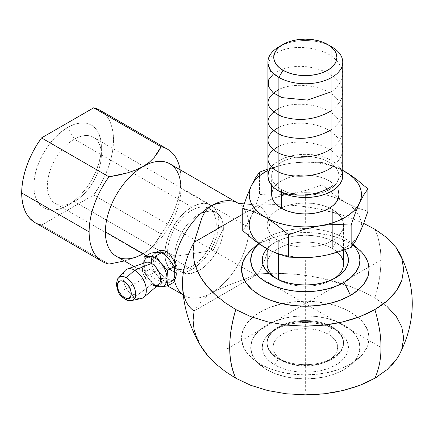 <?xml version="1.0" encoding="UTF-8"?>
<svg xmlns="http://www.w3.org/2000/svg" width="434" height="434" viewBox="0 0 434 434"><rect width="100%" height="100%" fill="white"/><g stroke="black" fill="none" stroke-linecap="round" stroke-linejoin="round"><path stroke-width="0.33" stroke-dasharray="2.17 1.63" d="M387.095 306.507L374.878 297.914L362.965 291.74L350.043 286.375L336.117 281.818L321.41 278.172L306.209 275.503L290.498 273.838L274.456 273.252L258.425 273.849A61.953 35.767 -60 0 0 258.425 205.173L244.196 203.931L258.425 205.173L242.742 214.228L258.425 205.173L274.478 204.577L290.444 205.157L306.079 206.812L321.382 209.492L336.062 213.127L349.907 217.651L363.697 223.407L349.907 217.651L321.382 209.492C310.071 207.192 299.758 205.749 290.444 205.157L274.478 204.577L258.425 205.173A61.953 35.767 -60 0 1 258.425 273.849L274.456 273.252L290.498 273.838C299.807 274.429 310.109 275.878 321.41 278.172L350.043 286.375L362.965 291.74L374.878 297.914A106.97 61.758 120 0 0 374.878 229.239C382.951 247.467 382.951 270.36 374.878 297.914L387.095 306.507L396.199 316.337L401.781 326.948L403.685 338.048L401.813 349.093L399.085 355.234M392.13 364.772L387.155 369.578L377.52 376.636M245.91 255.989A63.793 36.83 180 0 1 260.221 243.349A63.793 36.83 180 0 1 359.791 250.217M343.94 369.659A54.603 31.525 180 0 1 266.085 369.291A54.603 31.525 180 0 1 266.715 325.077L274.993 321.155L284.433 318.241L294.675 316.446L305.33 315.844L315.979 316.446L326.227 318.241L335.666 321.155L343.94 325.077L350.732 329.851L355.777 335.303L358.885 341.216L359.932 347.368L358.885 353.52L355.777 359.433L350.732 364.885L343.94 369.659L335.666 373.582L326.227 376.495L315.979 378.291L305.33 378.893L294.675 378.291L284.433 376.495L274.993 373.582L266.715 369.659L259.928 364.885L254.883 359.433L251.774 353.52L250.722 347.368L251.774 341.216L254.883 335.303L259.928 329.851L266.715 325.077A54.603 31.525 180 0 1 343.94 325.077A54.603 31.525 180 0 1 343.94 369.659M260.221 312.024A63.793 36.83 0 0 0 250.863 357.242A63.793 36.83 0 0 0 350.439 364.11A63.793 36.83 0 0 0 364.75 351.469A63.793 36.83 0 0 0 340.229 307.239A63.793 36.83 0 0 0 260.221 312.024L269.888 307.446L280.917 304.039L292.885 301.945L305.33 301.239L317.775 301.945L329.742 304.039L340.771 307.446L350.439 312.024L358.37 317.607L364.267 323.976L367.896 330.882L369.122 338.07L367.896 345.252L364.267 352.164L358.37 358.527L350.439 364.11L340.771 368.688L329.742 372.095L317.775 374.189L305.33 374.9L292.885 374.189L280.917 372.095L269.888 368.688L260.221 364.11L252.284 358.527L246.393 352.164L242.763 345.252L241.537 338.07L242.763 330.882L246.393 323.976L252.284 317.607L260.221 312.024M143.735 297.339A16.459 9.505 60 0 1 134.681 297.106L151.52 284.482A12.906 7.449 -120 0 0 158.616 284.666L156.696 284.84C154.39 284.937 148.108 278.753 146.963 275.568L144.37 266.416C145.021 262.917 145.493 261.588 145.786 262.44A12.906 7.449 -120 0 0 142.395 268.679A4.872 2.816 0 0 0 144.37 266.443A4.872 2.816 0 0 0 143.714 265.011A4.872 2.816 180 0 1 144.37 266.443A4.872 2.816 180 0 1 142.395 268.679A12.906 7.449 60 0 1 146.708 262.217M130.58 300.648A13.264 7.655 60 0 1 126.24 299.368A13.264 7.655 60 0 1 116.86 283.131A13.264 7.655 60 0 1 119.296 277.255M155.746 252.859L157.537 251.465L155.746 252.859L154.374 254.725L155.746 252.859M153.511 256.971L154.374 254.725L153.213 259.527L153.511 256.971M173.991 279.979L171.365 281.498A16.459 9.505 60 0 1 168.951 282.241A16.459 9.505 60 0 1 167.117 282.171A16.459 9.505 60 0 1 163.13 280.684L166.694 278.628L161.947 275.178L157.537 270.485L154.374 265.06L153.213 259.527L146.491 255.648L153.213 259.527L154.374 265.06L155.741 267.821L157.537 270.485L161.947 275.178L166.694 278.628L171.132 280.38L173.649 280.152L175.238 278.736M238.271 203.345L238 203.166A53.425 30.847 -60 0 1 238.304 203.351A53.425 30.847 -60 0 1 249.062 227.622L180.935 188.291A53.425 30.847 120 0 0 169.868 163.835M162.647 252.002L168.951 258.962A16.459 9.505 60 0 1 174.772 273.962A16.459 9.505 -120 0 0 168.951 258.962L171.739 262.668M157.314 252.241A16.459 9.505 60 0 1 163.13 253.803L163.954 253.326L163.13 253.803A16.459 9.505 -120 0 0 157.314 252.241A16.459 9.505 -120 0 0 152.15 256.451A16.459 9.505 -120 0 0 151.493 260.525L151.01 253.038L151.493 260.525A16.459 9.505 -120 0 0 157.314 275.525A16.459 9.505 -120 0 0 163.13 280.684L162.647 283.039L157.314 275.525L151.01 268.559L151.493 260.525A16.459 9.505 60 0 1 152.15 256.451A16.459 9.505 60 0 1 154.9 252.984L155.958 252.376M174.821 263.226L174.322 261.789M175.835 267.615L175.233 264.68M175.835 277.277L176.177 275.384M173.649 280.152L174.322 279.762L172.895 280.38L171.132 280.38L166.694 278.628L163.13 280.684A16.459 9.505 -120 0 0 167.117 282.171A16.459 9.505 -120 0 0 168.951 282.241L162.647 283.039L157.314 275.525L151.01 268.559L144.197 272.492L149.535 280.011A16.459 9.505 -120 0 0 157.043 286.006A16.459 9.505 60 0 1 149.535 280.011A16.459 9.505 60 0 1 143.714 265.011A16.459 9.505 -120 0 0 149.535 280.011L155.839 286.972L162.647 283.039L155.839 286.972L149.535 280.011L144.197 272.492L151.01 268.559L151.493 260.525A16.459 9.505 60 0 0 157.314 275.525A16.459 9.505 60 0 0 163.13 280.684L162.647 283.039L168.951 282.241M100.118 110.296L105.381 114.56L108.25 118.379L110.524 122.903L112.173 128.063L113.171 133.78L113.507 139.976L113.171 146.562L112.173 153.435L110.524 160.493L108.25 167.643L105.381 174.777L101.963 181.792L93.679 195.045L41.528 225.154L108.956 264.084L41.528 225.154A64.916 37.481 120 0 1 35.143 222.702M74.355 139.184A38.203 22.058 -60 0 1 101.372 154.781A38.203 22.058 -60 0 1 74.355 201.571L67.601 205.472A47.756 27.57 120 0 0 101.372 146.985A47.756 27.57 120 0 0 67.601 127.487L74.355 139.184L191.909 207.056A38.203 22.058 -60 0 1 211.016 205.163A38.203 22.058 -60 0 1 211.694 205.586A38.203 22.058 -60 0 1 216.68 236.411A38.203 22.058 -60 0 1 191.909 269.443L74.355 201.571A38.203 22.058 120 0 0 99.315 167.909A38.203 22.058 120 0 0 93.456 137.29A38.203 22.058 120 0 0 74.355 139.184A38.203 22.058 120 0 0 49.4 172.851A38.203 22.058 120 0 0 55.254 203.465A38.203 22.058 120 0 0 74.355 201.571L191.909 269.443L186.642 271.885L181.575 273.035L176.904 272.85L172.808 271.337L169.45 268.548L166.954 264.594L165.419 259.63L164.898 253.847L165.419 247.461L166.954 240.724L169.45 233.888L172.808 227.221L176.904 220.977L181.575 215.4L186.642 210.696L191.909 207.056L197.182 204.609L202.249 203.459L206.92 203.649L211.016 205.163L214.374 207.951L216.87 211.9L218.405 216.864L218.926 222.653L218.405 229.038L216.87 235.776L214.374 242.611L211.016 249.279L206.92 255.523L202.249 261.1L197.182 265.798L191.909 269.443A38.203 22.058 -60 0 1 176.285 272.715A38.203 22.058 -60 0 1 172.808 271.337A38.203 22.058 -60 0 1 165.007 250.955A38.203 22.058 -60 0 1 191.909 207.056L74.355 139.184L67.601 127.487A47.756 27.57 120 0 0 33.836 185.974A47.756 27.57 120 0 0 67.601 205.472L74.355 201.571A38.203 22.058 -60 0 1 47.344 185.974A38.203 22.058 -60 0 1 74.355 139.184M343.533 264.116A38.203 22.058 0 0 0 332.341 248.525L335.802 242.535L329.27 239.438L321.822 237.138L313.739 235.722L305.33 235.244L296.921 235.722L288.838 237.138L281.389 239.438L274.858 242.535L269.498 246.306L267.008 248.747A43.096 24.879 180 0 1 335.802 242.535L332.341 248.525A38.203 22.058 0 0 0 278.313 248.525A38.203 22.058 0 0 0 278.313 279.713L274.858 277.717L278.313 279.713A38.203 22.058 0 0 0 333.968 278.72A38.203 22.058 0 0 1 332.341 279.713L335.802 277.717M278.313 358.972A38.203 22.058 180 0 1 278.313 327.779A38.203 22.058 180 0 1 332.341 327.779L335.802 329.775A43.096 24.879 0 0 0 274.858 329.775A43.096 24.879 0 0 0 274.858 364.961L278.313 358.972L278.313 358.202A38.203 22.058 180 0 1 267.127 342.605A38.203 22.058 180 0 1 290.709 322.223A38.203 22.058 180 0 1 332.341 327.008L332.341 327.779A38.203 22.058 0 0 0 290.709 322.999A38.203 22.058 0 0 0 267.127 343.375A38.203 22.058 0 0 0 278.313 358.972A38.203 22.058 0 0 0 319.95 363.752A38.203 22.058 0 0 0 343.533 343.375A38.203 22.058 0 0 0 332.341 327.779L332.341 327.008A38.203 22.058 180 0 1 332.341 358.202A38.203 22.058 180 0 1 278.313 358.202L282.442 360.583A32.366 18.689 0 0 0 328.218 360.583A32.366 18.689 0 0 0 328.218 334.153L332.341 327.008L328.218 334.153L323.314 331.831L317.715 330.106L311.645 329.037L305.33 328.679L299.015 329.037L292.945 330.106L287.346 331.831L282.442 334.153L278.416 336.985L275.422 340.218L273.583 343.723L272.959 347.368L273.583 351.014L275.422 354.518L278.416 357.752L282.442 360.583L287.346 362.905L292.945 364.636L299.015 365.699L305.33 366.057L311.645 365.699L317.715 364.636L323.314 362.905L328.218 360.583L332.243 357.752L335.232 354.518L337.077 351.014L337.695 347.368L337.077 343.723L335.232 340.218L332.243 336.985L328.218 334.153A32.366 18.689 0 0 0 282.442 334.153A32.366 18.689 0 0 0 282.442 360.583L278.313 358.202A38.203 22.058 180 0 1 278.313 327.008A38.203 22.058 180 0 1 332.341 327.008A38.203 22.058 180 0 1 343.533 342.605A38.203 22.058 180 0 1 319.95 362.981A38.203 22.058 180 0 1 278.313 358.202L278.313 358.972L274.858 364.961A43.096 24.879 0 0 0 335.802 364.961A43.096 24.879 0 0 0 335.802 329.775L332.341 327.779A38.203 22.058 180 0 1 332.341 358.972A38.203 22.058 180 0 1 278.313 358.972M278.313 240.669L278.313 253.977L278.313 240.669L273.561 237.327L270.035 233.514L267.859 229.374L267.127 225.072L267.859 220.77L270.035 216.631L273.561 212.817L278.313 209.476L284.102 206.73L290.709 204.696L297.876 203.438L305.33 203.014L312.784 203.438L319.95 204.696L326.552 206.73L332.341 209.476A38.203 22.058 180 0 1 343.522 224.568A38.203 22.058 180 0 1 343.533 225.072A38.203 22.058 180 0 1 319.95 245.449A38.203 22.058 180 0 1 278.313 240.669A38.203 22.058 180 0 1 267.127 225.072A38.203 22.058 180 0 1 268.521 219.165A38.203 22.058 180 0 1 281.096 208.022A38.203 22.058 180 0 1 329.563 208.022A38.203 22.058 180 0 1 332.341 209.476L337.093 212.817L340.625 216.631L342.8 220.77L343.533 225.072L342.8 229.374L340.625 233.514L337.093 237.327L332.341 240.669L326.552 243.409L319.95 245.449L312.784 246.707L305.33 247.13L297.876 246.707L290.709 245.449L284.102 243.409L278.313 240.669M337.538 252.257A38.203 22.058 0 0 0 332.341 248.525L332.341 209.476L332.341 248.525A38.203 22.058 0 0 0 290.709 243.74A38.203 22.058 0 0 0 267.127 264.116M223.358 228.327A34.384 19.85 -60 0 1 208.347 262.933A34.384 19.85 -60 0 1 181.851 272.145A34.384 19.85 -60 0 1 174.728 256.402L167.6 252.284A34.384 19.85 120 0 0 167.6 252.322A34.384 19.85 120 0 0 174.718 268.028A34.384 19.85 120 0 0 201.219 258.816A34.384 19.85 120 0 0 216.224 224.21L223.358 228.327L213.083 250.472L174.728 256.402C176.171 272.623 184.276 277.304 199.043 270.442C212.036 263.329 223.689 243.138 223.358 228.327C221.915 212.107 213.81 207.43 199.043 214.293C186.05 221.405 174.397 241.597 174.728 256.402L213.083 250.472L223.358 228.327L216.224 224.21A34.384 19.85 120 0 0 209.101 208.472A34.384 19.85 120 0 0 208.26 208.032A34.384 19.85 120 0 0 182.074 218.259A34.384 19.85 120 0 0 167.6 252.284L174.728 256.402A34.384 19.85 -60 0 1 205.152 211.667A34.384 19.85 -60 0 1 216.235 212.589A34.384 19.85 -60 0 1 223.358 228.327M131.491 300.545A13.264 7.655 60 0 1 126.24 299.368L134.681 297.106A16.459 9.505 -120 0 0 141.207 298.565M281.52 189.658L281.52 192.571L281.52 189.658L277.337 186.712L274.223 183.349L272.308 179.703L271.662 175.911L272.308 172.119L274.223 168.473L277.337 165.11L281.52 162.164L286.624 159.75L292.445 157.954L298.76 156.848L305.33 156.473L311.9 156.848L318.214 157.954L324.035 159.75L329.135 162.164A33.668 19.438 180 0 1 338.997 175.911A33.668 19.438 180 0 1 318.214 193.868A33.668 19.438 180 0 1 281.52 189.658A33.668 19.438 180 0 1 271.662 175.911A33.668 19.438 180 0 1 292.445 157.954A33.668 19.438 180 0 1 329.135 162.164L333.323 165.11L336.437 168.473L338.352 172.119L338.997 175.911L338.352 179.703L336.437 183.349L333.323 186.712L329.135 189.658L324.035 192.072L318.214 193.868L311.9 194.974L305.33 195.349L298.76 194.974L292.445 193.868L286.624 192.072L281.52 189.658M338.997 194.53A33.668 19.438 0 0 0 329.135 180.783L329.135 162.164L329.135 180.783A33.668 19.438 0 0 0 292.445 176.567A33.668 19.438 0 0 0 271.662 194.53M342.741 175.911A37.411 21.597 0 0 0 331.782 160.64L331.782 46.867A37.411 21.597 0 0 0 278.878 46.867M281.113 45.678A37.411 21.597 180 0 1 331.782 46.867L331.782 160.64A37.411 21.597 0 0 0 291.013 155.958A37.411 21.597 0 0 0 267.919 175.911M339.893 167.643L336.431 163.911L331.782 160.64L326.113 157.954L319.646 155.958L312.626 154.726L305.33 154.314L298.033 154.726L291.013 155.958L284.547 157.954L278.878 160.64L274.223 163.911L270.767 167.643M342.741 170.378L333.388 166.472L326.802 164.594L319.853 163.233L312.654 162.408L305.33 162.132L298.006 162.408L290.807 163.233L283.852 164.594L277.272 166.472L267.919 170.378A56.116 32.398 180 0 1 290.807 163.233A56.116 32.398 180 0 1 342.741 170.378M272.308 190.732L274.223 187.087L277.337 183.728L281.52 180.783L286.624 178.363L292.445 176.567L298.76 175.461L305.33 175.086L311.9 175.461L318.214 176.567L324.035 178.363L329.135 180.783L333.323 183.728L336.437 187.087L338.352 190.732M333.426 166.038L322.099 162.484L306.626 161.893L290.807 163.233L282.849 164.746L267.919 169.038L282.849 164.746L290.807 163.233L306.626 161.893L322.099 162.484L322.099 184.846L333.426 194.372L345.008 202.163L356.585 207.745L367.918 211.298L356.585 207.745L345.008 202.163A56.116 32.398 0 0 0 338.173 198.805A56.116 32.398 0 0 0 290.807 193.781L306.626 190.228L322.099 184.846L322.099 162.484L333.426 166.038L339.182 168.538L333.426 166.038M342.741 170.35L339.182 168.538L342.741 170.35M365.661 186.913L356.585 179.41M259.51 172.168L259.51 194.53L274.988 195.121L290.807 193.781L306.626 190.228L322.099 184.846L333.426 194.372L345.008 202.163L339.491 199.369L333.388 197.014L326.802 195.143L319.853 193.781L312.654 192.951L305.33 192.674L298.006 192.951L290.807 193.781A56.116 32.398 0 0 0 272.487 198.805A56.116 32.398 0 0 0 251.129 216.685L255.366 206.448L259.51 194.53L259.51 172.168M251.129 216.685L246.886 224.714L242.742 230.66L246.886 224.714L251.129 216.685L255.366 206.448L259.51 194.53L274.988 195.121L290.807 193.781L283.852 195.143L277.272 197.014L271.169 199.369L265.651 202.163L260.812 205.347L256.733 208.873L253.489 212.676L251.129 216.685L249.696 220.841L249.214 225.072L249.696 229.298L251.129 233.459L253.489 237.469L256.733 241.271L260.812 244.792M270.729 250.695L265.651 247.982A56.116 32.398 0 0 0 319.853 256.364A56.116 32.398 0 0 0 359.531 233.459A56.116 32.398 0 0 0 356.037 211.195A56.116 32.398 0 0 0 345.008 202.163L349.847 205.347L353.927 208.873L357.171 212.676L359.531 216.685L360.963 220.841L361.441 225.072L360.963 229.298M116.372 284.194A3.656 2.11 180 0 1 116.86 283.131A13.264 7.655 60 0 0 126.24 299.368L134.681 297.106A16.459 9.505 60 0 1 123.712 281.812A16.459 9.505 60 0 1 127.368 268.988M282.442 360.583L278.313 358.202M265.651 247.982L271.169 250.776L277.272 253.131L283.852 255.002L290.807 256.364L298.006 257.194L305.33 257.471L312.654 257.194M326.802 255.002L333.388 253.131L339.491 250.776L345.008 247.982L349.847 244.792L353.927 241.271L357.171 237.469M343.522 224.573L343.533 250.288M125.041 270.572A16.459 9.505 -120 0 0 124.401 284.031A16.459 9.505 -120 0 0 134.681 297.106L151.52 284.482A12.906 7.449 60 0 1 142.395 268.679A12.906 7.449 -120 0 0 151.52 284.482M276.691 278.715A38.203 22.058 0 0 0 278.313 279.713A38.203 22.058 0 0 0 332.341 279.713M167.6 252.284L168.066 257.492L169.45 261.962L171.696 265.516L174.718 268.028L178.407 269.389L182.606 269.557L187.168 268.521L191.909 266.324L196.656 263.047L201.219 258.816L205.418 253.792L209.101 248.177L212.128 242.177L214.374 236.025L215.758 229.96L216.224 224.21L215.758 219.007L214.374 214.537L212.128 210.978L209.101 208.472L205.418 207.11L201.219 206.942L196.656 207.978L191.909 210.175L187.168 213.452L182.606 217.684L178.407 222.707L174.718 228.322L171.696 234.322L169.45 240.474L168.066 246.539L167.6 252.284M335.802 329.775L329.27 326.683L321.822 324.382L313.739 322.967L305.33 322.489L296.921 322.967L288.838 324.382L281.389 326.683L274.858 329.775L269.498 333.545L265.516 337.847L263.064 342.513L262.234 347.368L263.064 352.224L265.516 356.889L269.498 361.191L274.858 364.961L281.389 368.054L288.838 370.354L296.921 371.77L305.33 372.247L313.739 371.77L321.822 370.354L329.27 368.054L335.802 364.961L341.162 361.191L345.144 356.889L347.596 352.224L348.421 347.368L347.596 342.513L345.144 337.847L341.162 333.545L332.341 327.779M335.802 242.535A43.096 24.879 180 0 1 344.618 249.903L341.162 246.306L335.802 242.535M258.767 243.61L266.688 237.816L274.966 233.893L284.416 230.975L294.67 229.185L305.33 228.577L315.99 229.185L326.243 230.975L335.688 233.893L343.972 237.816L350.764 242.595L353.113 244.819M143.714 265.011L143.844 268.825L143.714 265.011A16.459 9.505 60 0 1 143.838 263.134M143.844 268.825L144.197 272.492L143.844 268.825M344.65 238.217A54.646 31.552 0 0 0 266.688 237.816M174.289 282.002L171.739 282.057L174.289 282.002M37.161 223.727L35.203 222.734M67.601 205.472L74.192 200.92L80.523 195.045L86.361 188.068L91.482 180.267L95.681 171.935L98.8 163.39L100.721 154.965L101.372 146.985L100.721 139.753L98.8 133.547L95.681 128.605L91.482 125.122L86.361 123.229L80.523 122.996L74.192 124.433L67.601 127.487L61.015 132.039L54.679 137.914L48.841 144.891L43.725 152.692L39.527 161.025L36.407 169.569L34.481 177.994L33.836 185.974L34.481 193.206L36.407 199.412L39.527 204.354L43.725 207.837L48.841 209.731L54.679 209.964L61.015 208.526L67.601 205.472L74.355 201.571M135.679 257.324L124.395 260.959L135.679 257.324L143.155 253.722L149.421 249.382L154.374 244.51L158.166 239.346L161.106 233.975A64.916 37.481 120 0 0 180.935 178.906A64.916 37.481 120 0 0 180.181 169.786A64.916 37.481 -60 0 1 161.106 233.975L93.679 195.045A64.916 37.481 120 0 0 100.059 110.263M184.385 295.592A53.425 30.847 120 0 0 211.287 293.059L216.365 290.395L227.98 285.388L258.425 273.849L194.096 310.988L258.425 273.849L227.98 285.388L216.365 290.395L211.287 293.059A53.425 30.847 120 0 0 249.062 227.622A53.425 30.847 120 0 0 237.957 203.145M196.965 338.574L200.334 345.296M399.264 354.904L401.813 349.093M351.735 388.137L345.014 390.025M361.565 252.008L358.37 248.932L350.439 243.349L340.771 238.771L329.742 235.364L317.775 233.27L305.33 232.559L292.885 233.27L280.917 235.364L269.888 238.771L260.221 243.349L252.284 248.932M174.642 270.149L174.642 277.928M180.929 187.797A53.425 30.847 -60 0 1 180.935 188.291A53.425 30.847 -60 0 1 143.155 253.722L149.421 249.382L154.374 244.51L161.106 233.975L93.679 195.045L41.528 225.154M116.442 256.369A53.425 30.847 120 0 0 143.155 253.722A53.425 30.847 -60 0 1 142.726 253.966L143.155 253.722A53.425 30.847 120 0 0 180.935 188.291L249.062 227.622A53.425 30.847 -60 0 1 212.649 292.239A53.425 30.847 -60 0 1 211.287 293.059L207.23 295.668L201.951 300.415L194.096 310.988A61.953 35.767 -60 0 1 182.486 285.198M200.416 345.431L194.074 329.504L193.059 320.243L194.096 310.988L201.951 300.415L207.23 295.668L211.287 293.059A53.425 30.847 -60 0 1 184.575 295.7A53.425 30.847 -60 0 1 183.208 294.827M197.188 232.461L197.904 229.971M174.452 280.386A53.425 30.847 -60 0 1 174.322 279.762M380.971 347.401L143.155 210.099M305.33 391.072L305.33 260.123M380.971 260.058L229.689 347.401M124.325 289.646L171.766 262.255M305.33 194.53L305.33 225.072M331.782 186.251C345.366 175.542 346.234 164.448 334.397 152.969C321.399 141.435 293.585 138.913 278.878 146.242M331.782 167.323C347.151 154.439 346.175 142.064 328.853 130.205C314.672 121.813 291.702 121.043 278.878 127.314M331.782 148.395C345.388 137.681 346.24 126.576 334.348 115.07C321.377 103.585 293.503 101.051 278.878 108.386M331.782 129.468C345.339 118.786 346.234 107.708 334.462 96.234C321.475 84.63 293.541 82.135 278.878 89.458M331.782 110.534C347.14 97.683 346.18 85.319 328.907 73.454C311.623 65.127 294.946 64.151 278.878 70.53L273.653 73.634M331.782 91.607C345.366 80.898 346.24 69.803 334.397 58.324C321.388 46.791 293.585 44.268 278.878 51.603L271.207 56.925L267.984 63.413M399.085 252.225L399.264 252.555M258.452 243.393L265.825 238.326M265.912 369.188L248.888 355.234M101.372 154.781L101.372 146.985M211.016 205.163L93.456 137.29M278.313 279.713L274.858 277.717M278.313 327.779L274.858 329.775M267.127 342.605L267.127 343.375M181.851 272.145L174.718 268.028M332.341 358.202L328.218 360.583M338.997 175.911L338.997 185.323M271.662 175.911L271.662 185.323M216.235 212.589L209.101 208.472M343.533 342.605L343.533 343.375M267.127 225.072L267.127 248.812M172.808 271.337L55.254 203.465M344.742 369.188L361.766 355.234M353.428 244.364L344.829 238.326M180.935 178.906L180.935 188.291M183.219 294.919L184.987 296.004C185.557 295.532 183.973 298.679 182.486 285.29M134.139 266.584L167.567 285.881"/><path stroke-width="0.65" d="M374.878 309.545L381.388 305.395L387.155 300.898L392.13 296.096L396.231 291.078L399.464 285.849L401.813 280.418L403.685 269.373L401.781 258.273L399.085 252.225L396.199 247.662L387.095 237.832L374.878 229.239L363.697 223.407L374.878 229.239L387.095 237.832L396.199 247.662L401.781 258.273L403.685 269.373L401.813 280.418L396.231 291.078L387.155 300.898L374.878 309.545C379.039 323.618 381.068 336.236 380.971 347.401C381.068 336.236 379.039 323.618 374.878 309.545L359.998 316.598L367.712 313.294L374.878 309.545M399.085 252.225C416.651 286.559 416.651 320.894 399.085 355.234L396.231 359.753L392.13 364.772M387.551 369.236L386.77 369.909M377.52 376.636L374.878 378.22C379.039 368.949 381.068 358.679 380.971 347.401C381.068 358.679 379.039 368.949 374.878 378.22L387.155 369.578L396.231 359.753L399.264 354.904M353.113 244.819L355.815 248.053L358.923 253.971L359.976 260.123L358.923 266.281L355.815 272.199L350.764 277.657L343.972 282.436L335.688 286.359L326.243 289.272L315.99 291.068L305.33 291.675L294.67 291.068L284.416 289.272L274.966 286.359L266.688 282.436L259.89 277.657L254.839 272.199L251.731 266.281L250.684 260.123L251.731 253.971L254.839 248.053L258.767 243.61A54.646 31.552 0 0 0 271.472 284.894A54.646 31.552 0 0 0 343.972 282.436A76.406 44.116 60 0 1 350.439 295.435A63.793 36.83 180 0 1 270.431 300.219A63.793 36.83 180 0 1 245.91 255.989M146.708 262.217A12.906 7.449 60 0 1 151.52 263.411A12.906 7.449 60 0 1 160.645 279.214A4.872 2.816 180 0 1 166.998 278.454A16.459 9.505 -120 0 0 161.177 263.454A16.459 9.505 -120 0 0 155.356 258.29A16.459 9.505 -120 0 0 149.535 256.733A16.459 9.505 -120 0 0 143.838 263.134A16.459 9.505 60 0 1 149.535 256.733A16.459 9.505 60 0 1 155.356 258.29L155.839 255.935L144.197 256.971L143.746 263.167L144.197 256.971L151.01 253.038L162.647 252.002L168.951 258.962L174.289 266.481L167.481 270.415L161.177 263.454L155.839 255.935L155.356 258.29A16.459 9.505 60 0 1 161.177 263.454A16.459 9.505 60 0 1 166.998 278.454A4.872 2.816 0 0 0 160.645 279.214A12.906 7.449 -120 0 0 151.52 263.411L134.681 270.225A16.459 9.505 60 0 1 145.189 283.939A16.459 9.505 60 0 1 143.735 297.339L158.616 284.666A12.906 7.449 -120 0 0 160.645 279.214A12.906 7.449 60 0 1 157.743 285.246A12.906 7.449 60 0 1 151.52 284.482M119.296 277.255A13.264 7.655 60 0 1 126.24 277.717L134.681 270.225L126.24 277.717A13.264 7.655 60 0 1 135.614 293.954A13.264 7.655 60 0 1 131.491 300.545L141.207 298.565A16.459 9.505 -120 0 0 145.813 286.152A16.459 9.505 -120 0 0 134.681 270.225A16.459 9.505 -120 0 0 125.041 270.572L118.471 277.993A13.264 7.655 60 0 0 116.86 283.131A3.656 2.11 0 0 0 116.372 284.194A3.656 2.11 0 0 0 117.44 285.675C117.017 295.679 131.627 304.12 131.204 293.623A3.656 2.11 0 0 0 135.614 293.954A13.264 7.655 60 0 1 130.58 300.648M237.957 203.145A53.425 30.847 120 0 0 211.287 205.814A53.425 30.847 120 0 0 174.322 261.789L171.132 255.843L169.048 253.499L166.694 251.747L164.334 250.733L161.947 250.358L159.636 250.613L157.531 251.47L159.636 250.613L161.947 250.358L164.334 250.733L166.694 251.747L169.048 253.499L171.132 255.843L174.322 261.789A53.425 30.847 -60 0 1 211.287 205.814A53.425 30.847 -60 0 1 238 203.166L244.196 203.931L238.271 203.345M142.726 253.966A53.425 30.847 -60 0 1 105.381 231.908L146.491 255.648L105.381 231.908A53.425 30.847 -60 0 1 143.155 166.477A53.425 30.847 120 0 0 105.381 231.908A53.425 30.847 120 0 0 116.442 256.369L134.139 266.584M238 203.166L169.868 163.835A53.425 30.847 120 0 0 143.155 166.477L135.647 170.095L127.2 172.954L118.254 175.146L108.956 176.844L41.528 137.914L93.679 107.806L100.118 110.296M154.9 252.984A16.459 9.505 60 0 1 157.314 252.241L151.01 253.038L144.197 256.971L155.839 255.935L162.647 252.002L155.839 255.935L161.177 263.454L167.481 270.415L166.998 278.454L167.481 285.935L174.289 282.002L167.481 285.935L161.177 286.733L167.481 285.935L166.998 278.454A16.459 9.505 60 0 1 161.177 286.733L155.839 286.972L161.177 286.733A16.459 9.505 60 0 1 157.043 286.006A16.459 9.505 -120 0 0 161.177 286.733A16.459 9.505 -120 0 0 166.998 278.454L167.481 270.415L174.289 266.481L174.772 273.962A16.459 9.505 60 0 1 171.365 281.498M168.886 258.886L168.951 258.962A16.459 9.505 -120 0 0 163.13 253.803A16.459 9.505 60 0 1 168.951 258.962L168.994 259.017M166.694 251.747L163.954 253.326L166.694 251.747M175.244 264.74L174.793 263.15M176.177 270.447L175.835 267.615L176.177 270.447M176.177 275.384L176.285 273.084L175.873 277.142M175.238 278.736L175.835 277.277L174.322 279.762L175.238 278.736M35.203 222.734L29.827 218.4L26.957 214.58L24.684 210.056L23.035 204.897L22.036 199.179L21.7 192.984A64.916 37.481 120 0 0 35.143 222.702L102.57 261.626A64.916 37.481 -60 0 1 89.127 231.908L21.7 192.984L22.036 186.398L23.035 179.53L24.684 172.466L26.957 165.316L29.827 158.182L33.244 151.168L37.161 144.381L41.528 137.914A64.916 37.481 120 0 0 21.7 192.984L89.127 231.908A64.916 37.481 -60 0 1 108.956 176.844L41.528 137.914L93.679 107.806L161.106 146.73A64.916 37.481 -60 0 1 167.486 149.188A64.916 37.481 -60 0 1 180.181 169.786A64.916 37.481 120 0 0 161.106 146.73L158.155 152.117L154.336 157.314L149.399 162.164L143.155 166.477A53.425 30.847 -60 0 1 180.929 187.797M167.486 149.188L100.059 110.263A64.916 37.481 120 0 0 93.679 107.806L161.106 146.73L154.336 157.314L149.399 162.164L143.155 166.477L135.647 170.095L127.2 172.954L108.956 176.844A64.916 37.481 120 0 0 89.127 231.908A64.916 37.481 120 0 0 108.956 264.084A64.916 37.481 -60 0 1 102.57 261.626M274.858 277.717L274.858 277.717A43.096 24.879 180 0 1 267.008 248.747L265.516 250.602L263.064 255.273L262.234 260.123L263.064 264.979L265.516 269.65L269.498 273.946L274.858 277.717L281.389 280.814L288.838 283.114L296.921 284.53L305.33 285.008L313.739 284.53L321.822 283.114L329.27 280.814L335.802 277.717A43.096 24.879 180 0 1 274.858 277.717M278.313 253.977L278.313 279.512L278.313 253.977M337.538 252.257A38.203 22.058 0 0 1 333.968 278.715A38.203 22.058 0 0 0 343.533 264.116L343.533 250.288M281.52 192.571L281.52 208.271A33.668 19.438 0 0 0 318.214 212.486A33.668 19.438 0 0 0 338.997 194.53L338.352 198.322L336.437 201.967L333.323 205.325L329.135 208.271L324.035 210.691L318.214 212.486L311.9 213.593L305.33 213.967L298.76 213.593L292.445 212.486L286.624 210.691L281.52 208.271L281.52 192.571M283.001 44.485L278.878 46.867A37.411 21.597 0 0 0 278.878 77.415L283.001 70.265A31.573 18.228 180 0 1 283.001 44.485A31.573 18.228 180 0 1 327.654 44.485L322.869 42.217L317.411 40.536L311.487 39.494L305.33 39.147L299.167 39.494L293.248 40.536L287.785 42.217L283.001 44.485L279.078 47.246L276.16 50.398L274.364 53.821L273.756 57.375L274.364 60.934L276.16 64.351L279.078 67.503L283.001 70.265L287.785 72.532L293.248 74.214L299.167 75.256L305.33 75.603L311.487 75.256L317.411 74.214L322.869 72.532L327.654 70.265L331.581 67.503L334.5 64.351L336.296 60.934L336.903 57.375L336.296 53.821L334.5 50.398L331.581 47.246L327.654 44.485L331.782 46.867L327.654 44.485A31.573 18.228 180 0 1 327.654 70.265A31.573 18.228 180 0 1 283.001 70.265L278.878 77.415A37.411 21.597 0 0 0 331.782 77.415A37.411 21.597 0 0 0 331.782 46.867A37.411 21.597 180 0 1 342.741 62.138A37.411 21.597 180 0 1 319.646 82.097A37.411 21.597 180 0 1 278.878 77.415L278.878 191.182A37.411 21.597 0 0 0 319.646 195.864A37.411 21.597 0 0 0 342.741 175.911L342.019 171.696L339.893 167.643M270.767 167.643L268.641 171.696L267.919 175.911A37.411 21.597 0 0 0 278.878 191.182L278.878 77.415A37.411 21.597 180 0 1 267.919 62.138A37.411 21.597 180 0 1 281.113 45.678M267.919 62.138L267.919 175.911L268.641 180.126L270.767 184.173L274.223 187.911L278.878 191.182L284.547 193.868L291.013 195.864L298.033 197.096L305.33 197.508L312.626 197.096L319.646 195.864L326.113 193.868L331.782 191.182L336.431 187.911L339.893 184.173L342.019 180.126L342.741 175.911L342.741 62.138M271.662 185.323L271.662 194.53A33.668 19.438 0 0 0 281.52 208.271L277.337 205.325L274.223 201.967L272.308 198.322L271.662 194.53L272.308 190.732M365.661 186.913L367.918 188.936L367.918 211.298L363.768 223.222L359.531 233.459L355.294 241.488L351.144 247.434L351.144 225.072L355.294 213.148L359.531 202.911L363.768 194.882L367.918 188.936L367.918 211.298L363.768 223.222L359.531 233.459L355.294 241.488L351.144 247.434L351.144 225.072L335.672 224.476L327.811 224.872L319.853 225.821L327.811 224.872L335.672 224.476L351.144 225.072L355.294 213.148L359.531 202.911A56.116 32.398 180 0 1 319.853 225.821L304.033 229.369L288.561 234.756L288.561 257.112L288.561 234.756L277.228 225.224L265.651 217.434L277.228 225.224L288.561 234.756L304.033 229.369L319.853 225.821A56.116 32.398 180 0 1 265.651 217.434L254.069 211.852L242.742 208.304L242.742 230.66L242.742 208.304L246.886 196.38L251.129 186.143L246.886 196.38L242.742 208.304L254.069 211.852L265.651 217.434A56.116 32.398 180 0 1 251.129 186.143L255.366 178.114L259.51 172.168L267.919 169.038L259.51 172.168L255.366 178.114L251.129 186.143A56.116 32.398 180 0 1 267.919 170.378L260.812 174.804L256.733 178.331L253.489 182.128L251.129 186.143L249.696 190.298L249.214 194.53L249.696 198.756L251.129 202.911L253.489 206.926L256.733 210.723L260.812 214.25L265.651 217.434L271.169 220.228L277.272 222.582L283.852 224.459L290.807 225.821L298.006 226.646L305.33 226.922L312.654 226.646L319.853 225.821L326.802 224.459L333.388 222.582L339.491 220.228L345.008 217.434L349.847 214.25L353.927 210.723L357.171 206.926L359.531 202.911L360.963 198.756L361.441 194.53L360.963 190.298L359.531 186.143L357.171 182.128L353.927 178.331L349.847 174.804L342.741 170.378A56.116 32.398 180 0 1 345.008 171.62A56.116 32.398 180 0 1 359.531 202.911L363.768 194.882L367.918 188.936L356.585 179.41L350.835 175.265L342.741 170.35L350.835 175.265L356.585 179.41M338.352 190.732L338.997 194.53L338.997 185.323M251.129 216.685A56.116 32.398 0 0 0 265.651 247.982L254.069 240.192L242.742 230.66L254.069 240.192L259.825 244.331L270.729 250.695M288.561 257.112L277.228 253.564L271.478 251.058L277.228 253.564L288.561 257.112L304.033 257.709L288.561 257.112M312.654 257.194L319.853 256.364L327.811 254.85L335.672 252.816L351.144 247.434L335.672 252.816L327.811 254.85L319.853 256.364L311.894 257.313L304.033 257.709L311.894 257.313L319.853 256.364L326.802 255.002M116.372 284.183C117.283 279.621 117.983 277.554 118.471 277.993A13.264 7.655 60 0 1 126.24 277.717A13.264 7.655 60 0 1 135.614 293.954A3.656 2.11 180 0 1 131.204 293.623C131.627 283.619 117.017 275.178 117.44 285.675L117.967 282.935L119.458 281.221L121.688 280.787L124.325 281.704L126.956 283.825L129.191 286.836L130.683 290.275L131.204 293.623L130.683 296.357L129.191 298.077L126.956 298.511L124.325 297.594L121.688 295.467L119.458 292.456L117.967 289.017L117.44 285.675A3.656 2.11 180 0 1 116.372 284.194C117.326 290.601 119.117 294.74 121.732 296.606C128.356 302.167 128.648 300.306 131.491 300.545M357.171 237.469L359.531 233.459L360.963 229.298M260.812 244.792L265.651 247.982M267.127 248.812L267.127 264.116A38.203 22.058 0 0 0 276.691 278.715M127.368 268.988A16.459 9.505 60 0 1 134.681 270.225L151.52 263.411A12.906 7.449 -120 0 0 145.786 262.44L127.368 268.988M344.618 249.903A43.096 24.879 180 0 1 335.802 277.717L341.162 273.946L345.144 269.65L347.596 264.979L348.421 260.123L347.596 255.273L344.618 249.903M359.791 250.217A63.793 36.83 180 0 1 350.439 295.435A76.406 44.116 -120 0 0 343.972 282.436A54.646 31.552 0 0 0 358.479 252.789M174.772 273.897L174.647 277.863M41.528 225.154L37.161 223.727M182.492 285.48A61.953 35.767 -60 0 0 194.096 310.988L193.059 320.243L194.074 329.504L196.965 338.574M200.334 345.296L207.908 355.842L215.79 363.882L225.083 371.341L235.781 378.22L250.754 385.311L267.767 390.551L286.234 393.774L305.362 394.853L324.589 393.752L342.969 390.529L359.998 385.273L374.878 378.22L367.712 381.969L359.998 385.273L351.735 388.137M401.813 349.093L403.685 338.048L401.781 326.948L396.199 316.337L387.095 306.507M345.014 390.025L333.909 392.401L324.589 393.752L315.013 394.577L305.362 394.853L286.234 393.774L267.767 390.551L250.754 385.311L235.781 378.22C227.709 359.992 227.709 337.099 235.781 309.545L250.754 316.636L267.767 321.876L286.234 325.099L305.362 326.178L315.013 325.901L324.589 325.077L333.909 323.726L342.969 321.854L351.735 319.462L359.998 316.598L342.969 321.854L324.589 325.077L305.362 326.178L286.234 325.099L267.767 321.876L250.754 316.636L235.781 309.545L225.051 302.639L215.703 295.131L207.881 287.134L201.577 278.661L196.933 269.823L194.069 260.801L193.059 251.579L194.096 242.313L242.742 214.228L194.096 242.313L193.059 251.579L194.069 260.801C195.094 266.172 197.595 272.129 201.577 278.661C204.891 284.031 209.6 289.521 215.703 295.131L225.051 302.639L235.781 309.545A106.97 61.758 120 0 0 235.781 378.22L225.083 371.341L215.79 363.882C209.649 358.251 204.913 352.739 201.588 347.352L200.416 345.431C189.392 326.574 183.414 306.529 182.486 285.29A61.953 35.767 -60 0 1 194.096 242.313L201.951 217.738L204.208 213.165L207.219 209.058L211.287 205.814L216.349 203.785L222.034 202.868L234.024 202.993L222.034 202.868L216.349 203.785L211.287 205.814L207.219 209.058L204.208 213.165L201.951 217.738L197.904 229.971M252.284 248.932L246.393 255.295L242.763 262.207L241.537 269.389L242.763 276.577L246.393 283.489L252.284 289.852L260.221 295.435L269.888 300.013L280.917 303.42L292.885 305.514L305.33 306.225L317.775 305.514L329.742 303.42L340.771 300.013L350.439 295.435L358.37 289.852L364.267 283.489L367.896 276.577L369.122 269.389L367.896 262.207L364.267 255.295L361.565 252.008M171.707 262.619L174.289 266.481L174.647 270.208M165.69 255.17L165.967 255.474M157.314 252.241L162.81 252.159M168.951 282.241A16.459 9.505 -120 0 0 174.772 273.962L174.772 274.028M108.956 264.084L124.395 260.959L108.956 264.084M182.486 285.198A61.953 35.767 -60 0 1 194.096 242.313L197.188 232.461M135.679 257.324L143.155 253.722M174.322 261.789L175.835 267.615M183.208 294.827A53.425 30.847 -60 0 1 174.452 280.386A53.425 30.847 120 0 0 182.464 294.274M229.689 347.401L227.02 348.941M278.878 190.982C292.624 197.779 317.954 196.206 331.782 186.251M278.878 146.242C265.31 153.994 264.42 162.132 276.214 170.665C289.12 178.83 317.021 178.07 331.782 167.323M278.878 127.314C265.288 135.082 264.42 143.231 276.263 151.764C289.261 159.934 317.08 159.088 331.782 148.395M278.878 108.386C263.503 117.891 264.48 126.896 281.791 135.397C299.124 140.757 315.789 138.777 331.782 129.468M278.878 89.458C263.498 98.974 264.474 107.979 281.807 116.475C299.14 121.824 315.795 119.849 331.782 110.534M273.653 73.634L268.63 79.834L268.456 86.572L273.132 92.822L282.057 97.634L307.451 100.097L331.782 91.607M267.984 63.413L270.371 71.1L278.878 77.415M248.888 252.225L258.452 243.393M331.782 46.867L327.654 44.485M361.766 252.225L353.428 244.364M157.531 251.47L155.958 252.376M167.567 285.881L183.219 294.919"/></g></svg>
